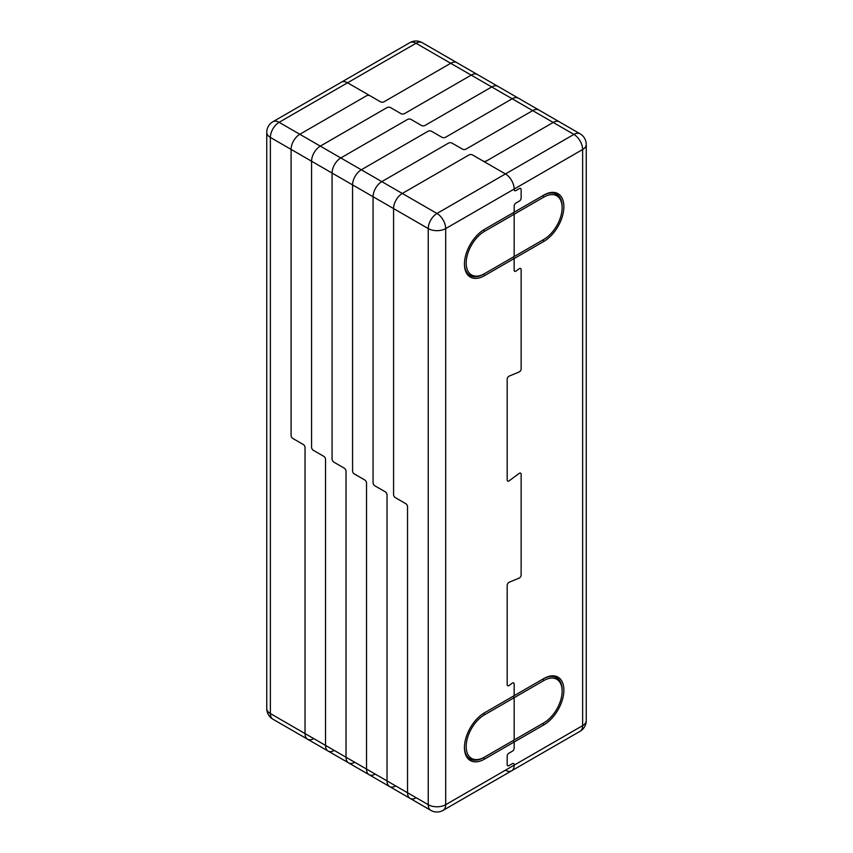 <?xml version="1.0" encoding="UTF-8"?>
<svg xmlns="http://www.w3.org/2000/svg" width="853" height="853" viewBox="0 0 853 853"><rect width="100%" height="100%" fill="white"/><g stroke="black" fill="none" stroke-linecap="round" stroke-linejoin="round"><path stroke-width="1.28" d="M370.021 95.76A2.463 1.429 0 0 0 366.534 95.76A2.463 1.429 180 0 1 370.021 95.76L347.566 82.794A12.337 7.123 -120 0 0 341.392 82.187A12.337 7.123 60 0 1 347.566 82.794L380.491 101.806A2.463 1.429 0 0 0 383.978 101.806A2.463 1.429 180 0 1 380.491 101.806L370.021 95.76M313.765 738.602A12.337 7.123 -60 0 1 307.592 739.22A12.337 7.123 -60 0 1 305.033 733.569L305.033 447.526L305.033 733.569L270.369 713.556A12.337 7.123 180 0 1 266.754 708.512A12.337 12.337 0 0 0 272.917 719.196A12.337 7.123 -60 0 1 270.369 713.556L270.369 137.429L291.086 149.392L291.086 435.435A2.463 1.429 -120 0 0 292.824 438.463L303.295 444.498A2.463 1.429 60 0 1 305.033 447.526A2.463 1.429 -120 0 0 303.295 444.498L292.824 438.463A2.463 1.429 60 0 1 291.086 435.435L291.086 149.392A12.337 7.123 -60 0 1 299.808 134.284L366.534 95.76L299.808 134.284L279.091 122.32A12.337 7.123 -120 0 0 272.917 121.712A12.337 12.337 0 0 0 266.754 132.396A12.337 7.123 0 0 0 270.369 137.429A12.337 7.123 -60 0 1 279.091 122.32L416.029 43.258A12.337 7.123 -60 0 1 422.203 42.65A12.337 12.337 0 0 0 409.866 42.65A12.337 7.123 60 0 1 416.029 43.258L450.704 63.282A12.337 7.123 -60 0 1 456.877 62.664A12.337 7.123 -60 0 0 450.704 63.282L383.978 101.806L450.704 63.282L471.208 75.117L404.471 113.641A2.463 1.429 180 0 1 400.985 113.641A2.463 1.429 0 0 0 404.471 113.641L471.208 75.117A12.337 7.123 -60 0 1 477.371 74.499A12.337 7.123 120 0 0 471.208 75.117L491.701 86.953L424.975 125.476A2.463 1.429 180 0 1 421.489 125.476A2.463 1.429 0 0 0 424.975 125.476L491.701 86.953A12.337 7.123 -60 0 1 497.864 86.334A12.337 7.123 120 0 0 491.701 86.953L512.195 98.777L445.469 137.312A2.463 1.429 180 0 1 441.982 137.312A2.463 1.429 0 0 0 445.469 137.312L512.195 98.777A12.337 7.123 -60 0 1 518.368 98.17A12.337 7.123 120 0 0 512.195 98.777L532.698 110.613L465.973 149.136A2.463 1.429 180 0 1 462.486 149.136A2.463 1.429 0 0 0 465.973 149.136L532.698 110.613A12.337 7.123 -60 0 1 538.861 110.005A12.337 7.123 120 0 0 532.698 110.613L553.192 122.448L486.466 160.972A2.463 1.429 180 0 1 482.979 160.972A2.463 1.429 0 0 0 486.466 160.972L553.192 122.448L573.909 134.411A12.337 7.123 60 0 1 582.631 149.52A12.337 7.123 0 0 0 586.246 144.488A12.337 12.337 0 0 0 580.083 133.804A12.337 7.123 120 0 0 573.909 134.411L505.434 173.948A12.337 7.123 60 0 1 514.167 189.046L514.167 189.558A2.463 1.429 120 0 0 514.668 190.688A2.463 1.429 120 0 0 515.905 190.56L519.392 188.545A2.463 1.429 -60 0 1 520.629 188.428A2.463 1.429 -60 0 1 521.14 189.558L521.14 198.013A2.463 1.429 -60 0 1 519.392 201.041L515.905 203.057A2.463 1.429 120 0 0 514.167 206.074L514.167 212.216L543.819 195.092A28.373 16.378 -60 0 1 563.876 206.682A28.373 16.378 -60 0 1 543.819 241.431L514.167 258.544L514.167 270.156A2.463 1.429 120 0 0 514.668 271.286A2.463 1.429 120 0 0 516.15 270.998L519.157 268.78A2.463 1.429 -60 0 1 520.629 268.503A2.463 1.429 -60 0 1 521.14 269.623L521.14 368.837A2.463 1.429 -60 0 1 519.157 371.983L509.166 376.12A2.463 1.429 120 0 0 507.183 379.265L507.183 479.951A2.463 1.429 120 0 0 507.695 481.081A2.463 1.429 120 0 0 509.166 480.804L519.157 473.415A2.463 1.429 -60 0 1 520.629 473.138A2.463 1.429 -60 0 1 521.14 474.268L521.14 574.954A2.463 1.429 -60 0 1 519.157 578.099L509.166 582.247A2.463 1.429 120 0 0 507.183 585.382L507.183 684.596A2.463 1.429 120 0 0 507.695 685.727A2.463 1.429 120 0 0 509.166 685.439L512.173 683.221A2.463 1.429 -60 0 1 513.655 682.944A2.463 1.429 -60 0 1 514.167 684.063L514.167 695.675L543.819 678.551L513.293 696.176L514.167 695.675L514.167 684.063A2.463 1.429 120 0 0 513.655 682.944A2.463 1.429 120 0 0 512.173 683.221L509.166 685.439A2.463 1.429 -60 0 1 507.695 685.727A2.463 1.429 -60 0 1 507.183 684.596L507.183 585.382A2.463 1.429 -60 0 1 509.166 582.247L519.157 578.099A2.463 1.429 120 0 0 521.14 574.954L521.14 474.268A2.463 1.429 120 0 0 520.629 473.138A2.463 1.429 120 0 0 519.157 473.415L509.166 480.804A2.463 1.429 -60 0 1 507.695 481.081A2.463 1.429 -60 0 1 507.183 479.951L507.183 379.265A2.463 1.429 -60 0 1 509.166 376.12L519.157 371.983A2.463 1.429 120 0 0 521.14 368.837L521.14 269.623A2.463 1.429 120 0 0 520.629 268.503A2.463 1.429 120 0 0 519.157 268.78L516.15 270.998A2.463 1.429 -60 0 1 514.668 271.286A2.463 1.429 -60 0 1 514.167 270.156L514.167 258.544L513.293 257.041L543.819 239.416A25.91 14.959 120 0 0 562.138 207.684A25.91 14.959 120 0 0 543.819 197.107L514.167 214.231L514.167 256.529L514.167 214.231L513.293 212.717L514.167 212.216L514.167 206.074A2.463 1.429 -60 0 1 515.905 203.057L519.392 201.041A2.463 1.429 120 0 0 521.14 198.013L521.14 189.558A2.463 1.429 120 0 0 520.629 188.428A2.463 1.429 120 0 0 519.392 188.545L515.905 190.56A2.463 1.429 -60 0 1 514.668 190.688A2.463 1.429 -60 0 1 514.167 189.558L514.167 189.046A12.337 7.123 -120 0 0 505.434 173.948L472.509 154.937A2.463 1.429 0 0 0 469.022 154.937A2.463 1.429 180 0 1 472.509 154.937L505.434 173.948L436.971 213.474A12.337 7.123 120 0 0 428.249 228.583A12.337 7.123 0 0 0 445.692 228.583A12.337 7.123 -120 0 0 436.971 213.474L402.296 193.46A12.337 7.123 120 0 0 393.574 208.569L393.574 494.612L393.574 208.569L428.249 228.583L428.249 804.699A12.337 7.123 120 0 0 430.797 810.35A12.337 12.337 0 0 0 443.133 810.35A12.337 7.123 -120 0 0 445.692 804.699A12.337 7.123 180 0 1 428.249 804.699L407.531 792.746A12.337 7.123 120 0 0 410.08 798.387A12.337 7.123 120 0 0 416.253 797.779M580.083 133.804L559.365 121.84A12.337 7.123 120 0 0 553.192 122.448A12.337 7.123 120 0 1 559.365 121.84L422.203 42.65M562.138 691.143A25.91 14.959 120 0 0 543.819 680.566L514.167 697.69L514.167 739.988L513.293 740.489L514.167 742.003L513.293 740.489L543.819 722.864A25.91 14.959 120 0 0 562.138 691.143L562.138 690.13A27.136 15.663 120 0 0 542.945 679.052L543.819 678.551A28.373 16.378 -60 0 1 563.876 690.13A28.373 16.378 -60 0 1 543.819 724.879L514.167 742.003L514.167 748.145A2.463 1.429 -60 0 1 512.418 751.173L508.932 753.188A2.463 1.429 120 0 0 507.183 756.206L507.183 764.672A2.463 1.429 120 0 0 507.695 765.791A2.463 1.429 120 0 0 508.932 765.674L512.418 763.659A2.463 1.429 -60 0 1 513.655 763.542A2.463 1.429 -60 0 1 514.167 764.672L514.167 765.173A12.337 7.123 60 0 1 511.608 770.813A12.337 7.123 60 0 1 505.434 770.206M484.504 757.112L514.167 739.988L514.167 697.69L513.293 696.176L514.167 697.69L484.504 714.814A25.91 14.959 120 0 0 466.186 746.535A25.91 14.959 120 0 0 484.504 757.112L483.63 757.613A27.136 15.663 -60 0 1 464.448 747.036M586.246 720.604A12.337 7.123 180 0 1 582.631 725.636A12.337 7.123 60 0 1 580.083 731.288A12.337 12.337 0 0 0 586.246 720.604L586.246 144.488M543.819 724.879L542.945 723.376A27.136 15.663 120 0 0 542.966 723.355M514.167 739.988L542.945 723.376M542.966 239.906A27.136 15.663 -60 0 1 542.945 239.917L513.293 257.041L514.167 258.544L484.504 275.668A28.373 16.378 -60 0 1 464.448 264.089A28.373 16.378 -60 0 1 484.504 229.34L514.167 212.216M483.64 229.862L484.504 231.355L514.167 214.231L513.293 212.717L542.945 195.604A27.136 15.663 -60 0 1 562.138 206.682L562.138 207.684M543.819 239.416L542.945 239.917L543.819 241.431M543.819 197.107L542.945 195.604L543.819 195.092M272.917 719.196L307.592 739.22A12.337 7.123 -60 0 1 305.033 733.569L325.537 745.405A12.337 7.123 120 0 0 328.096 751.056A12.337 7.123 -60 0 1 325.537 745.405L325.537 459.362A2.463 1.429 -120 0 0 323.788 456.334L313.328 450.299A2.463 1.429 60 0 1 311.58 447.271L311.58 161.228A12.337 7.123 -60 0 1 320.301 146.119L387.027 107.595A2.463 1.429 180 0 1 390.514 107.595A2.463 1.429 0 0 0 387.027 107.595L320.301 146.119A12.337 7.123 120 0 0 311.58 161.228L311.58 447.271A2.463 1.429 -120 0 0 313.328 450.299L323.788 456.334A2.463 1.429 60 0 1 325.537 459.362L325.537 745.405L346.03 757.24A12.337 7.123 120 0 0 348.589 762.891A12.337 7.123 -60 0 1 346.03 757.24L346.03 471.197A2.463 1.429 -120 0 0 344.292 468.169L333.822 462.134A2.463 1.429 60 0 1 332.073 459.106L332.073 173.063A12.337 7.123 -60 0 1 340.805 157.954L407.531 119.431A2.463 1.429 180 0 1 411.018 119.431A2.463 1.429 0 0 0 407.531 119.431L340.805 157.954A12.337 7.123 120 0 0 332.073 173.063L332.073 459.106A2.463 1.429 -120 0 0 333.822 462.134L344.292 468.169A2.463 1.429 60 0 1 346.03 471.197L346.03 757.24L366.534 769.075A12.337 7.123 120 0 0 369.082 774.716A12.337 7.123 -60 0 1 366.534 769.075L366.534 483.033A2.463 1.429 -120 0 0 364.785 480.004L354.326 473.959A2.463 1.429 60 0 1 352.577 470.941L352.577 184.898A12.337 7.123 -60 0 1 361.299 169.79L428.025 131.266A2.463 1.429 180 0 1 431.511 131.266A2.463 1.429 0 0 0 428.025 131.266L361.299 169.79A12.337 7.123 120 0 0 352.577 184.898L352.577 470.941A2.463 1.429 -120 0 0 354.326 473.959L364.785 480.004A2.463 1.429 60 0 1 366.534 483.033L366.534 769.075L387.027 780.911A12.337 7.123 120 0 0 389.586 786.551A12.337 7.123 -60 0 1 387.027 780.911L387.027 494.868A2.463 1.429 -120 0 0 385.289 491.84L374.819 485.794A2.463 1.429 60 0 1 373.07 482.777L373.07 196.734A12.337 7.123 -60 0 1 381.792 181.625L448.529 143.101A2.463 1.429 180 0 1 452.015 143.101A2.463 1.429 0 0 0 448.529 143.101L381.792 181.625A12.337 7.123 120 0 0 373.07 196.734L373.07 482.777A2.463 1.429 -120 0 0 374.819 485.794L385.289 491.84A2.463 1.429 60 0 1 387.027 494.868L387.027 780.911L407.531 792.746L407.531 506.693A2.463 1.429 -120 0 0 405.783 503.675L395.312 497.63A2.463 1.429 60 0 1 393.574 494.612A2.463 1.429 -120 0 0 395.312 497.63L405.783 503.675A2.463 1.429 60 0 1 407.531 506.693L407.531 792.746A12.337 7.123 120 0 0 410.08 798.387L389.586 786.551A12.337 7.123 120 0 0 395.749 785.944M443.133 810.35L511.608 770.813A12.337 7.123 -120 0 0 514.167 765.173L514.167 764.672A2.463 1.429 120 0 0 513.655 763.542A2.463 1.429 120 0 0 512.418 763.659L508.932 765.674A2.463 1.429 -60 0 1 507.695 765.791A2.463 1.429 -60 0 1 507.183 764.672L507.183 756.206A2.463 1.429 -60 0 1 508.932 753.188L512.418 751.173A2.463 1.429 120 0 0 514.167 748.145L514.167 742.003L484.504 759.127A28.373 16.378 -60 0 1 464.448 747.548A28.373 16.378 -60 0 1 484.504 712.799L514.167 695.675M402.296 193.46L469.022 154.937L402.296 193.46A12.337 7.123 120 0 0 393.574 208.569L291.086 149.392A12.337 7.123 -60 0 1 299.808 134.284L402.296 193.46M464.448 263.577A27.136 15.663 120 0 0 483.63 274.165L513.293 257.041M484.504 275.668L483.63 274.165L514.167 256.529M484.504 231.355A25.91 14.959 120 0 0 466.186 263.076A25.91 14.959 120 0 0 484.504 273.653L483.63 274.165M513.293 212.717L484.483 229.35M484.504 712.799L513.293 696.176M513.293 740.489L483.63 757.613L484.504 759.127M390.514 107.595L400.985 113.641L390.514 107.595M389.586 786.551L328.096 751.056A12.337 7.123 120 0 0 334.259 750.437M411.018 119.431L421.489 125.476L411.018 119.431M348.589 762.891A12.337 7.123 120 0 0 354.752 762.273M431.511 131.266L441.982 137.312L431.511 131.266M369.082 774.716A12.337 7.123 120 0 0 375.256 774.108M452.015 143.101L462.486 149.136L452.015 143.101M582.631 149.52L582.631 725.636L445.692 804.699L445.692 228.583L582.631 149.52M542.945 679.052L543.819 680.566M484.504 714.814L483.64 713.311M266.754 708.512L266.754 132.396M272.917 121.712L409.866 42.65M511.608 770.813L580.083 731.288M430.797 810.35L410.08 798.387M328.096 751.056L307.592 739.22"/></g></svg>
